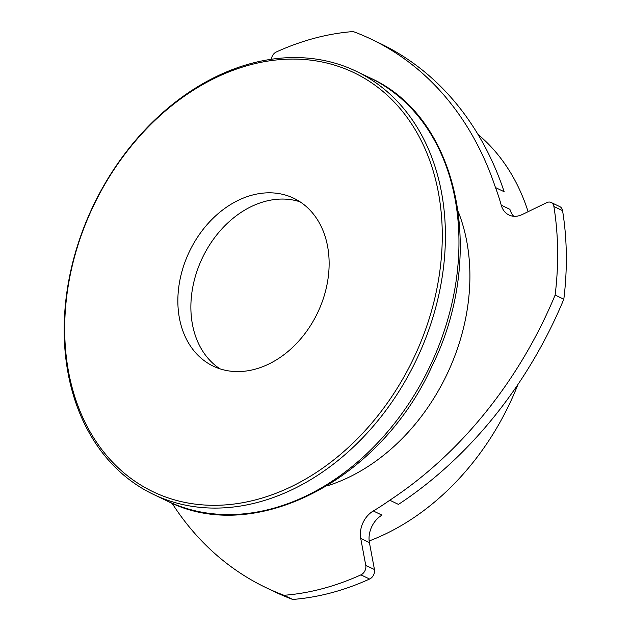 <?xml version="1.0" encoding="UTF-8"?>
<svg xmlns="http://www.w3.org/2000/svg" width="631" height="631" viewBox="0 0 631 631"><rect width="100%" height="100%" fill="white"/><g stroke="black" fill="none" stroke-linecap="round" stroke-linejoin="round"><path stroke-width="0.95" d="M300.048 201.81A93.096 71.027 -64.4 0 0 251.209 206.613A93.096 71.027 -64.4 0 0 192.857 286.726A93.096 71.027 -64.4 0 0 219.967 368.835M238.187 200.366A93.096 71.027 115.6 0 1 293.746 198.252A93.096 71.027 115.6 0 1 317.543 312.905A93.096 71.027 115.6 0 1 213.246 366.146A93.096 71.027 115.6 0 1 179.054 285.038A93.096 71.027 115.6 0 1 238.187 200.366M271.385 59.275A7.446 5.679 115.6 0 1 276.323 51.971A294.188 224.455 -64.4 0 1 353.21 31.55A372.393 284.124 -64.4 0 1 371.367 39.256L380.043 43.421A372.393 284.124 -64.4 0 1 504.153 191.721L495.469 187.557A234.606 178.999 115.6 0 1 501.235 205.17A22.345 17.045 -64.4 0 0 508.965 215.013A22.345 17.045 -64.4 0 0 522.302 214.501L546.706 202.654A7.446 5.679 115.6 0 1 551.147 202.48A7.446 5.679 115.6 0 1 553.884 206.487L562.568 210.651A7.446 5.679 -64.4 0 0 559.831 206.645L551.147 202.48M172.026 503.191A372.393 284.124 -64.4 0 0 265.872 587.579A372.393 284.124 -64.4 0 0 284.029 595.285A294.188 224.455 -64.4 0 0 360.916 574.865L369.6 579.029A7.446 5.679 -64.4 0 0 374.451 569.533L369.411 542.573A22.345 17.045 115.6 0 1 381.976 515.125L373.3 510.968A22.345 17.045 -64.4 0 0 360.727 538.409L369.411 542.573M374.451 569.533L365.767 565.368A7.446 5.679 115.6 0 1 360.916 574.865M365.767 565.368L360.727 538.409M389.769 500.233A372.393 284.124 -64.4 0 0 555.138 295.032L563.822 299.197A372.393 284.124 -64.4 0 1 398.453 504.398L389.769 500.233A234.606 178.999 115.6 0 1 373.3 510.968M555.138 295.032A294.188 224.455 -64.4 0 0 553.884 206.487M495.469 187.557A372.393 284.124 -64.4 0 0 371.367 39.256M458.28 211.748A186.192 142.062 115.6 0 1 326.811 485.98M563.822 299.197A294.188 224.455 -64.4 0 0 562.568 210.651M284.029 595.285L292.713 599.45A294.188 224.455 -64.4 0 0 369.6 579.029M477.982 134.403A234.606 178.999 115.6 0 1 528.108 211.685M517.972 384.421A234.606 178.999 115.6 0 1 369.167 540.964M513.705 216.267A22.345 17.045 115.6 0 1 509.919 209.334L501.235 205.17M265.872 587.579L274.556 591.744A372.393 284.124 -64.4 0 0 292.713 599.45M68.598 371.99A232.374 177.295 115.6 0 1 312.842 60.418A232.374 177.295 115.6 0 1 379.05 414.181A232.374 177.295 115.6 0 1 68.598 371.99M68.116 373.481A234.606 178.999 -64.4 0 0 153.372 494.373A234.606 178.999 -64.4 0 0 416.208 360.206A234.606 178.999 -64.4 0 0 356.223 71.271A234.606 178.999 -64.4 0 0 146.092 128.677A234.606 178.999 -64.4 0 0 68.116 373.481M356.223 71.271L369.782 77.771A234.606 178.999 115.6 0 1 429.758 366.706A234.606 178.999 115.6 0 1 166.931 500.872L153.372 494.373M369.782 77.771C458.65 117.145 487.29 254.829 432.077 365.956C380.801 480.27 254.104 545.996 166.931 500.872"/></g></svg>
